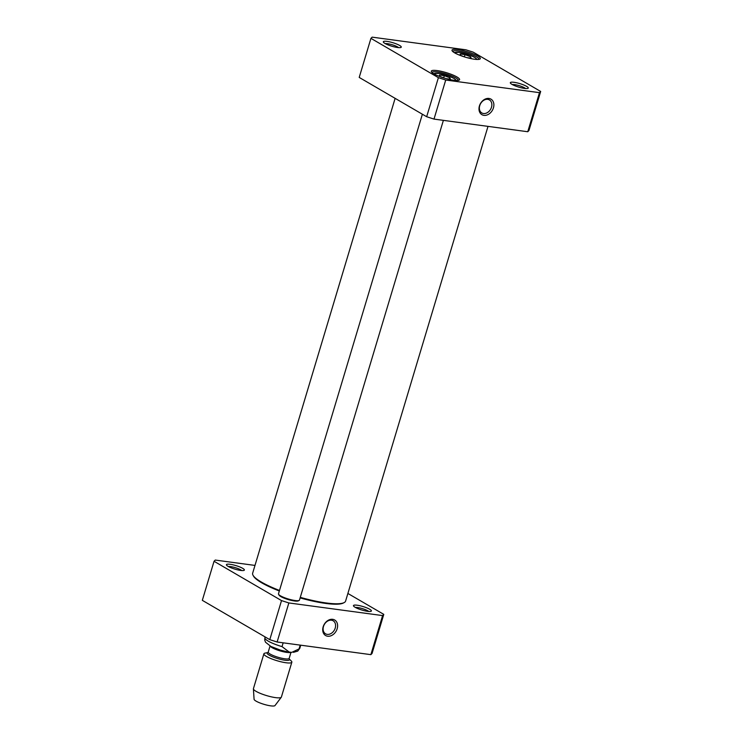 <?xml version="1.0" encoding="UTF-8"?>
<svg xmlns="http://www.w3.org/2000/svg" width="743" height="743" viewBox="0 0 743 743"><rect width="100%" height="100%" fill="white"/><g stroke="black" fill="none" stroke-linecap="round" stroke-linejoin="round"><path stroke-width="1.11" d="M300.116 597.901A47.784 9.343 16.7 0 0 325.694 603.427A47.784 9.343 16.7 0 0 343.238 603.065L344.12 602.61A48.518 9.483 -163.3 0 1 326.316 602.982A48.518 9.483 -163.3 0 1 300.283 597.353M279.498 590.453A48.518 9.483 -163.3 0 1 253.038 575.286L253.53 576.15A47.784 9.343 16.7 0 0 279.331 590.991M253.038 575.286A48.518 9.483 -163.3 0 1 252.657 573.197L395.118 98.345M488.012 126.375L345.597 601.078A48.518 9.483 -163.3 0 1 344.12 602.61M300.2 645.119L299.067 648.908L291.813 652.354L289.241 652.094L282.024 646.614L283.157 642.825M289.194 658.948A11.674 2.285 16.7 0 1 284.885 660.221A11.674 2.285 16.7 0 1 271.501 656.329A11.674 2.285 16.7 0 1 267.889 652.549L265.028 653.116A14.591 2.851 16.7 0 0 263.886 653.803L253.428 688.668A14.591 2.851 16.7 0 0 253.409 688.882L254.078 699.293A10.941 2.136 16.7 0 0 259.855 702.906A10.941 2.136 16.7 0 0 270.712 705.85A10.941 2.136 16.7 0 0 274.994 705.562L281.291 697.24A14.591 2.851 16.7 0 0 281.383 697.055L291.841 662.189A14.591 2.851 16.7 0 0 291.265 660.991L289.185 658.93M253.409 688.882A14.591 2.851 16.7 0 0 261.109 693.702A14.591 2.851 16.7 0 0 275.579 697.631A14.591 2.851 16.7 0 0 281.291 697.24M263.886 653.803A14.591 2.851 16.7 0 0 271.121 658.66A14.591 2.851 16.7 0 0 286.046 662.756A14.591 2.851 16.7 0 0 291.841 662.189M214.049 561.281L202.328 600.344L269.793 639.649L277.12 642.008L288.841 602.945L281.513 600.585L214.049 561.281L215.247 560.064L254.988 565.423M281.513 600.585L269.793 639.649M383.787 614.368L382.589 615.585L370.868 654.648L372.067 653.431L383.787 614.368L347.882 593.453M382.589 615.585L288.841 602.945M277.12 642.008L370.868 654.648M337.173 628.708A9 6.854 120.2 0 0 328.852 619.978A9 6.854 120.2 0 0 324.459 634.615A9 6.854 120.2 0 0 337.173 628.708M335.223 628.086A7.541 5.74 -59.8 0 1 325.555 633.807A7.541 5.74 -59.8 0 1 324.385 624.399A7.541 5.74 -59.8 0 1 333.143 620.776A7.541 5.74 -59.8 0 1 335.223 628.086M355.405 607.458A7.541 1.477 -163.3 0 1 357.689 607.542A7.541 1.477 -163.3 0 1 368.742 611.461M367.674 611.34A9.362 1.83 16.7 0 0 371.11 611.275A9.362 1.83 16.7 0 0 362.955 606.529A9.362 1.83 16.7 0 0 353.538 606A9.362 1.83 16.7 0 0 367.674 611.34M228.389 566.538A7.541 1.477 -163.3 0 1 230.674 566.612A7.541 1.477 -163.3 0 1 241.726 570.531M240.658 570.42A9.362 1.83 16.7 0 0 244.094 570.345A9.362 1.83 16.7 0 0 235.94 565.609A9.362 1.83 16.7 0 0 226.513 565.079A9.362 1.83 16.7 0 0 240.658 570.42M278.579 594.289L279.062 595.152A10.216 1.997 16.7 0 0 288.191 599.555A10.216 1.997 16.7 0 0 298.24 600.901L299.123 600.446A10.941 2.136 -163.3 0 1 288.358 599.007A10.941 2.136 -163.3 0 1 278.579 594.289A10.941 2.136 -163.3 0 1 278.486 593.815L422.377 114.227M443.385 120.357L299.457 600.103A10.941 2.136 -163.3 0 1 299.123 600.446M479.737 105.636A7.541 5.74 -59.8 0 1 489.405 99.915A7.541 5.74 -59.8 0 1 490.575 109.323A7.541 5.74 -59.8 0 1 481.817 112.945A7.541 5.74 -59.8 0 1 479.737 105.636M464.7 56.979L460.725 55.456L460.121 53.998L465.044 54.666L470.57 56.784L471.173 58.233L467.171 57.694M443.989 77.987L440.005 76.464L439.401 75.006L444.323 75.675L449.849 77.792L450.453 79.241L446.45 78.702M438.389 77.662L370.933 38.357L372.132 37.15L465.88 49.79L473.207 52.149L540.672 91.454L539.474 92.661L445.716 80.03L438.389 77.662L426.668 116.725L434.005 119.094L527.753 131.734L528.951 130.517L540.672 91.454M437.163 70.585A14.776 2.888 16.7 0 0 431.414 71.802A14.776 2.888 16.7 0 0 444.611 78.173A14.776 2.888 16.7 0 0 459.146 80.123A14.776 2.888 16.7 0 0 453.481 75.247A14.776 2.888 16.7 0 0 437.163 70.585M387.047 41.385A9.362 1.83 16.7 0 0 383.397 42.156A9.362 1.83 16.7 0 0 391.765 46.196A9.362 1.83 16.7 0 0 400.979 47.431A9.362 1.83 16.7 0 0 397.384 44.339A9.362 1.83 16.7 0 0 387.047 41.385M514.063 82.315A9.362 1.83 16.7 0 0 510.413 83.086A9.362 1.83 16.7 0 0 518.781 87.126A9.362 1.83 16.7 0 0 527.994 88.352A9.362 1.83 16.7 0 0 524.409 85.269A9.362 1.83 16.7 0 0 514.063 82.315M457.883 49.577A14.776 2.888 16.7 0 0 452.125 50.793A14.776 2.888 16.7 0 0 465.332 57.174A14.776 2.888 16.7 0 0 479.857 59.115A14.776 2.888 16.7 0 0 474.201 54.239A14.776 2.888 16.7 0 0 457.883 49.577M449.45 79.111L449.849 77.792M443.664 77.866L444.323 75.675M464.384 56.858L465.044 54.666M470.57 56.784L470.17 58.103M370.933 38.357L359.213 77.43L426.668 116.725M452.747 51.518A13.68 2.675 -163.3 0 1 452.747 51.499A13.68 2.675 -163.3 0 1 458.19 50.97A13.68 2.675 -163.3 0 1 472.176 54.806A13.68 2.675 -163.3 0 1 478.956 59.366A13.68 2.675 -163.3 0 1 478.947 59.375M432.027 72.526A13.68 2.675 -163.3 0 1 432.036 72.508A13.68 2.675 -163.3 0 1 437.469 71.978A13.68 2.675 -163.3 0 1 451.456 75.814A13.68 2.675 -163.3 0 1 458.236 80.374A13.68 2.675 -163.3 0 1 458.236 80.383M385.273 43.614A7.541 1.477 -163.3 0 1 387.549 43.698A7.541 1.477 -163.3 0 1 398.61 47.617M512.289 84.544A7.541 1.477 -163.3 0 1 514.574 84.618A7.541 1.477 -163.3 0 1 525.626 88.547M479.421 105.961A9 6.854 120.2 0 0 487.733 114.701A9 6.854 120.2 0 0 492.126 100.054A9 6.854 120.2 0 0 479.421 105.961M527.753 131.734L539.474 92.661M434.005 119.094L445.716 80.03M299.067 648.908A18.241 3.566 16.7 0 0 299.838 648.24L300.748 645.193M287.012 651.732L280.51 650.144L270.889 646.447L265.539 642.231L264.749 640.187L264.898 637.754A18.241 3.566 16.7 0 0 282.024 646.614M268.074 652.512L268.214 652.085A10.941 2.136 16.7 0 0 273.638 655.725A10.941 2.136 16.7 0 0 284.829 658.8A10.941 2.136 16.7 0 0 289.176 658.372L289.064 658.809M270.192 646.085A10.941 2.136 16.7 0 0 286.752 652.391A10.941 2.136 16.7 0 0 290.819 652.28M454.8 52.939A11.312 2.21 -163.3 0 1 459.304 52.428A11.312 2.21 -163.3 0 1 471.025 55.66A11.312 2.21 -163.3 0 1 476.449 59.431M434.079 73.947A11.312 2.21 -163.3 0 1 445.568 75.006A11.312 2.21 -163.3 0 1 455.738 80.439M264.898 637.754L265.14 636.937M293.429 652.354L297.72 651.119L299.838 648.24M289.176 658.372L291.005 652.298M268.214 652.085L270.043 646.001M456.49 80.476L454.279 78.554L448.558 75.962L438.825 73.418L433.429 73.557M477.21 59.468L474.991 57.545L470.254 55.316L459.09 52.354L454.149 52.549"/></g></svg>
